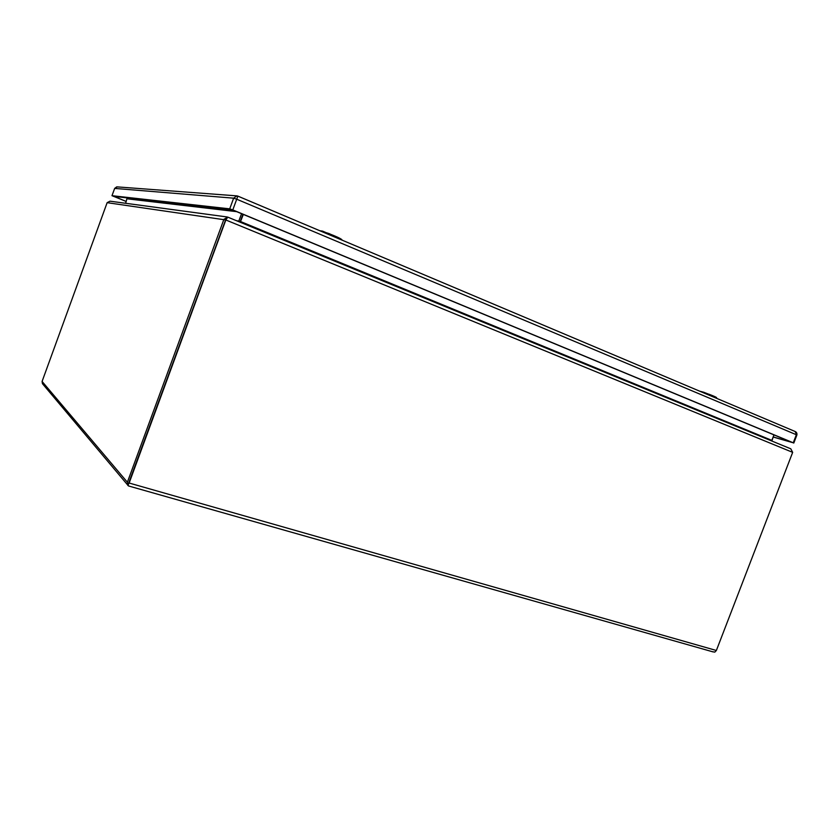 <?xml version="1.0" encoding="UTF-8"?>
<svg xmlns="http://www.w3.org/2000/svg" width="839" height="839" viewBox="0 0 839 839"><rect width="100%" height="100%" fill="white"/><g stroke="black" fill="none" stroke-linecap="round" stroke-linejoin="round"><path stroke-width="1.26" d="M320.446 230.998L329.108 233.578L320.005 230.809M702.222 392.243L709.144 394.382L703.722 392.243M701.74 392.044L700.397 391.477M773.128 437.014L793.254 442.793L232.791 209.918L229.718 208.859L112.027 195.697L126.249 201.486L113.622 196.158M116.715 186.877L114.639 188.418L111.986 195.697L114.66 188.45M773.159 436.93L792.415 442.552L232.351 209.865L113.559 196.347M793.788 443.065L796.893 435.011L795.015 431.445L237.857 196.127L236.86 195.875L233.641 198.172L114.67 188.418L117.261 186.887L236.986 195.886M793.254 442.793L796.358 434.728L236.724 199.221L237.867 196.116L236.86 195.875M125.598 203.279L127.224 197.7M241.569 213.693L238.601 221.58M242.932 214.26L239.985 222.146L242.932 214.26M227.757 217.123L223.919 219.315L127.381 482.236L42.086 381.451L107.14 202.671L110.003 201.182L227.086 216.955M225.943 218.937L128.787 482.792M127.381 482.236L127.822 485.414L226.341 218.654M42.086 381.451L42.464 383.696L128.451 485.917M129.154 483.033L225.775 219.954L227.82 217.144L790.799 448.823L792.666 452.357L716.37 650.487L129.154 483.033L127.853 485.445M771.754 440.643L773.946 434.875L771.828 441.02M240.216 222.251L243.341 214.427M129.122 486.064L127.832 485.414L128.839 482.656M716.37 650.487L714.797 652.123L712.489 651.683L714.797 652.123M322.596 231.124L341.536 239.346M342.06 240.122L341.872 239.702C340.812 238.58 336.533 236.567 329.045 233.672L328.657 234.459M319.827 230.735L322.48 231.103L319.827 230.735M703.764 392.253L716.391 397.539M716.988 398.483L709.144 394.382L709.081 395.148M699.642 391.163L703.669 392.233L701.855 392.096M232.791 209.918L236.724 199.221L233.641 198.172L229.718 208.859M234.333 210.694L127.276 198.34M236.671 211.659L127.213 198.822M771.807 440.36L240.699 221.601L236.21 220.594M792.666 452.357L225.775 219.954L107.14 202.671M329.108 233.578L341.861 239.681M709.112 394.267C717.67 397.602 716.506 397.676 716.632 397.749M796.893 435.011C797.155 433.249 796.526 432.064 795.015 431.445M795.036 431.456L237.867 196.116M790.799 448.823L227.82 217.144M225.88 219L226.855 217.804M128.692 486.001L713.171 651.924"/></g></svg>
